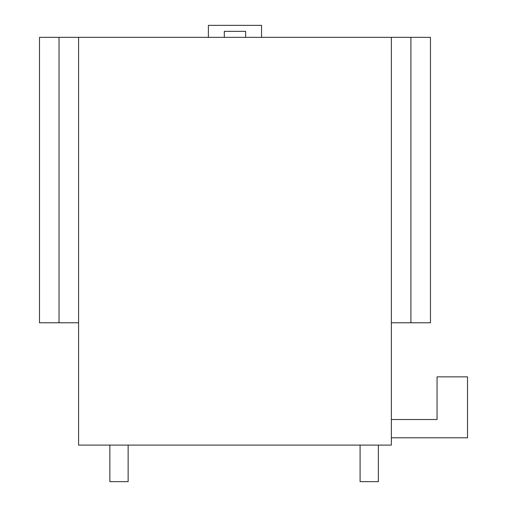 <?xml version="1.0" encoding="UTF-8"?>
<svg xmlns="http://www.w3.org/2000/svg" width="507" height="507" viewBox="0 0 507 507"><rect width="100%" height="100%" fill="white"/><g stroke="black" fill="none" stroke-linecap="round" stroke-linejoin="round"><path stroke-width="0.76" d="M128.138 445.095L128.138 481.65L109.861 481.65L109.861 445.095M378.361 445.095L378.361 481.65L360.084 481.65L360.084 445.095M391.36 419.511L437.053 419.511L437.053 376.859L467.517 376.859L467.517 437.788L391.36 437.788M59.034 322.769L39.483 322.769L39.483 37.341L59.034 37.341L59.034 322.769L78.585 322.769M78.585 445.095L391.36 445.095L391.36 37.341L78.585 37.341L78.585 445.095M410.911 322.769L410.911 37.341L430.462 37.341L430.462 322.769L391.36 322.769M245.635 37.341L245.635 31.345L224.309 31.345L224.309 37.341M261.549 37.341L261.549 25.35L208.39 25.35L208.39 37.341M78.585 37.341L59.034 37.341M410.911 37.341L391.36 37.341"/></g></svg>
